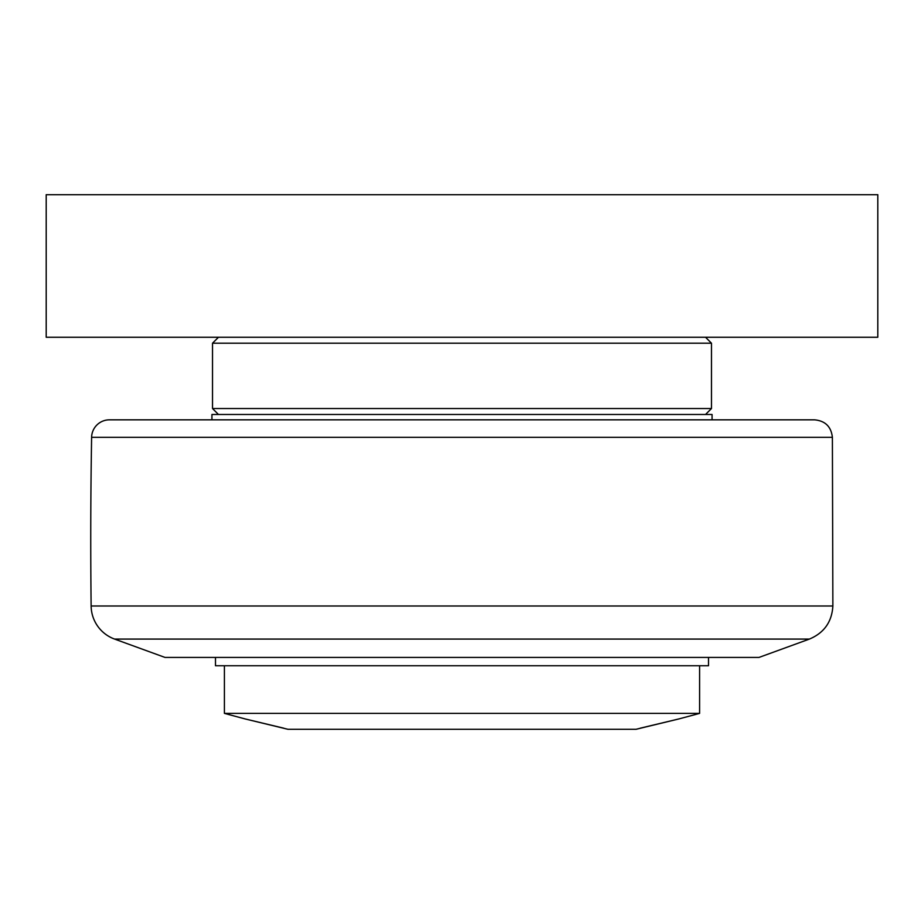 <?xml version="1.0" encoding="UTF-8"?>
<svg xmlns="http://www.w3.org/2000/svg" width="924" height="924" viewBox="0 0 924 924"><rect width="100%" height="100%" fill="white"/><g stroke="black" fill="none" stroke-linecap="round" stroke-linejoin="round"><path stroke-width="1.39" d="M283.795 728.193L245.195 718.953L287.988 729.302L636.012 729.302L678.805 718.953L640.205 728.193M245.195 718.953L224.405 713.386L699.595 713.386L699.595 665.742M708.512 657.426L708.512 665.742L215.488 665.742L215.488 657.426M712.069 419.831L712.069 414.483L211.931 414.483L211.931 419.831M114.576 639.073L809.424 639.073L758.997 657.426L165.003 657.426L114.576 639.073A35.643 35.643 0 0 1 91.13 605.994A5940.003 5940.003 0 0 1 91.615 437.341A17.822 17.822 0 0 1 109.436 419.831L814.564 419.831C825.248 420.836 831.196 426.68 832.385 437.341L832.87 605.994L91.13 605.994M705.543 414.483L711.48 408.535L212.52 408.535L212.52 343.197L711.48 343.197L705.543 337.26M46.2 194.698L46.2 337.26L877.8 337.26L877.8 194.698L46.2 194.698M91.615 437.341L832.385 437.341M678.805 718.953L699.595 713.386M224.405 713.386L224.405 665.742M809.424 639.073C824.092 632.905 831.912 621.875 832.87 605.994M218.457 414.483L212.52 408.535M711.48 343.197L711.48 408.535M218.457 337.26L212.52 343.197"/></g></svg>
